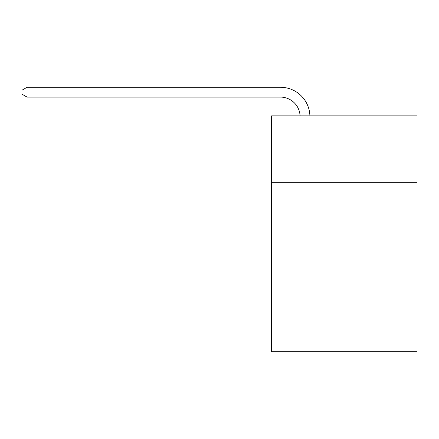 <?xml version="1.0" encoding="UTF-8"?>
<svg xmlns="http://www.w3.org/2000/svg" width="439" height="439" viewBox="0 0 439 439"><rect width="100%" height="100%" fill="white"/><g stroke="black" fill="none" stroke-linecap="round" stroke-linejoin="round"><path stroke-width="0.66" d="M417.05 182.684L417.05 115.852L271.593 115.852L271.593 182.684L417.05 182.684L417.05 351.732L271.593 351.732L271.593 182.684M417.05 280.965L271.593 280.965M300.073 115.852A19.656 19.656 178.8 0 0 280.433 97.096A19.656 19.656 178.8 0 1 300.073 115.852A19.656 19.656 178.8 0 0 280.433 97.096A19.656 19.656 178.8 0 1 300.073 115.852A19.656 19.656 178.8 0 0 280.433 97.096A19.656 19.656 178.8 0 1 300.073 115.852A19.656 19.656 178.8 0 0 280.433 97.096A19.656 19.656 178.8 0 1 300.073 115.852A19.656 19.656 178.8 0 0 280.433 97.096A19.656 19.656 178.8 0 1 300.073 115.852A19.656 19.656 178.8 0 0 280.433 97.096A19.656 19.656 178.8 0 1 300.073 115.852A19.656 19.656 178.8 0 0 280.433 97.096A19.656 19.656 178.8 0 1 300.073 115.852A19.656 19.656 178.8 0 0 280.433 97.096A19.656 19.656 178.8 0 1 300.073 115.852A19.656 19.656 178.8 0 0 280.433 97.096A19.656 19.656 178.8 0 1 300.073 115.852A19.656 19.656 178.8 0 0 280.433 97.096A19.656 19.656 178.8 0 1 300.073 115.852A19.656 19.656 178.8 0 0 280.433 97.096A19.656 19.656 178.8 0 1 300.073 115.852A19.656 19.656 178.8 0 0 280.433 97.096A19.656 19.656 178.8 0 1 300.073 115.852A19.656 19.656 178.8 0 0 280.433 97.096A19.656 19.656 178.8 0 1 300.073 115.852A19.656 19.656 178.8 0 0 280.433 97.096A19.656 19.656 178.8 0 1 300.073 115.852A19.656 19.656 178.8 0 0 280.433 97.096A19.656 19.656 178.8 0 1 300.073 115.852A19.656 19.656 178.8 0 0 280.433 97.096A19.656 19.656 178.8 0 1 300.073 115.852A19.656 19.656 178.8 0 0 280.433 97.096A19.656 19.656 178.8 0 1 300.073 115.852A19.656 19.656 178.8 0 0 280.433 97.096A19.656 19.656 178.8 0 1 300.073 115.852A19.656 19.656 178.8 0 0 280.433 97.096A19.656 19.656 178.8 0 1 300.073 115.852A19.656 19.656 178.8 0 0 280.433 97.096A19.656 19.656 178.8 0 1 300.073 115.852A19.656 19.656 178.8 0 0 280.433 97.096A19.656 19.656 178.8 0 1 300.073 115.852A19.656 19.656 0 0 0 280.433 97.096L27.059 97.096L21.95 94.149L21.95 90.22L27.059 87.268L280.433 87.268A29.484 29.484 -1.2 0 1 309.907 115.852M27.059 87.268L280.433 87.268L27.059 87.268L280.433 87.268L27.059 87.268L280.433 87.268L27.059 87.268L280.433 87.268L27.059 87.268L280.433 87.268L27.059 87.268L280.433 87.268L27.059 87.268L280.433 87.268L27.059 87.268L280.433 87.268L27.059 87.268L280.433 87.268L27.059 87.268L280.433 87.268L27.059 87.268L280.433 87.268L27.059 87.268L280.433 87.268L27.059 87.268L280.433 87.268L27.059 87.268L280.433 87.268L27.059 87.268L280.433 87.268L27.059 87.268L280.433 87.268L27.059 87.268L280.433 87.268L27.059 87.268L280.433 87.268L27.059 87.268L280.433 87.268L27.059 87.268L280.433 87.268L27.059 87.268L280.433 87.268L27.059 87.268L27.059 97.096"/></g></svg>
